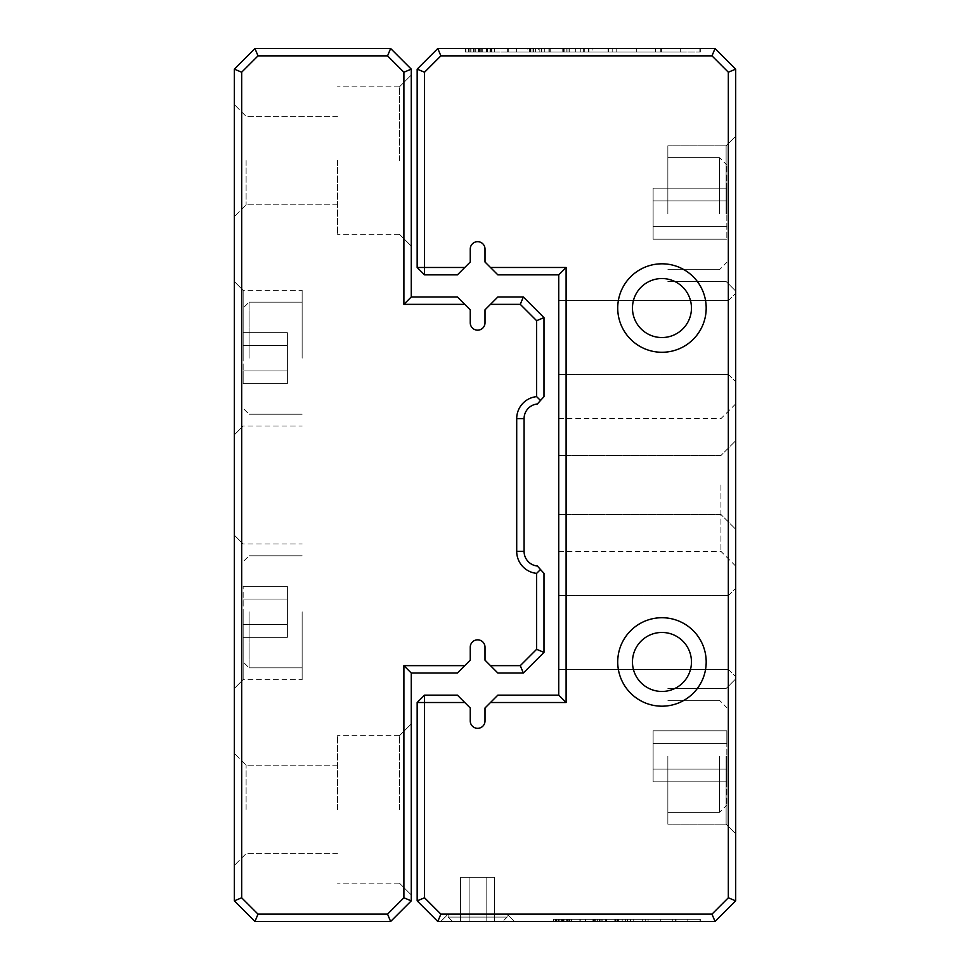 <?xml version="1.0" encoding="UTF-8"?>
<svg xmlns="http://www.w3.org/2000/svg" width="970" height="970" viewBox="0 0 970 970"><rect width="100%" height="100%" fill="white"/><g stroke="black" fill="none" stroke-linecap="round" stroke-linejoin="round"><path stroke-width="0.73" stroke-dasharray="4.85 3.64" d="M540.496 400.489L543.988 396.633L543.988 317.626L523.339 296.978L497.852 296.978L485 309.83L485 322.792A7.372 7.372 0 0 1 477.628 330.164A7.372 7.372 0 0 1 470.256 322.792L470.256 309.83L457.403 296.978L411.268 296.978L411.268 69.149L390.619 48.5L254.952 48.5L234.303 69.149L234.303 900.851L254.952 921.5L390.619 921.5L411.268 900.851L411.268 673.022L457.403 673.022L470.256 660.17L470.256 647.208A7.372 7.372 0 0 1 477.628 639.836A7.372 7.372 0 0 1 485 647.208L485 660.17L497.852 673.022L523.339 673.022L543.988 652.373L543.988 573.367L537.356 566.031A14.744 14.744 0 0 1 524.079 551.36L524.079 418.64A14.744 14.744 0 0 1 537.356 403.969L540.496 400.489L536.616 396.633A22.116 22.116 0 0 0 516.707 418.64L516.707 551.36A22.116 22.116 0 0 0 536.616 573.367L536.616 649.318L520.284 665.65L490.48 665.65M234.303 611.815L234.303 688.506L234.303 611.815M234.303 358.185L234.303 281.494L234.303 358.185M234.303 809.429L234.303 753.387L234.303 809.429M234.303 160.571L234.303 216.613L234.303 160.571M411.268 809.429L411.268 723.899L411.268 809.429M411.268 160.571L411.268 75.042L411.268 160.571M490.48 304.35L520.284 304.35L536.616 320.682L536.616 396.633M464.775 665.65L403.896 665.65L403.896 897.796L387.563 914.128L258.008 914.128L241.675 897.796L241.675 72.204L258.008 55.872L387.563 55.872L403.896 72.204L403.896 304.35L464.775 304.35M536.616 573.367L540.496 569.511M536.616 649.318L543.988 652.373M523.339 673.022L520.284 665.65M520.284 304.35L523.339 296.978M543.988 317.626L536.616 320.682M403.896 665.65L411.268 673.022M403.896 897.796L411.268 900.851M387.563 914.128L390.619 921.5M258.008 914.128L254.952 921.5M241.675 897.796L234.303 900.851M241.675 72.204L234.303 69.149M258.008 55.872L254.952 48.5M411.268 296.978L403.896 304.35M387.563 55.872L390.619 48.5M411.268 69.149L403.896 72.204M246.101 160.571L246.101 204.815L246.101 160.571M337.536 160.571L337.536 234.303L337.536 160.571M399.47 160.571L399.47 86.839L399.47 160.571M246.101 809.429L246.101 765.184L246.101 809.429M337.536 809.429L337.536 735.696L337.536 809.429M399.47 809.429L399.47 735.696L399.47 809.429M302.143 611.815L302.143 679.655L302.143 611.815M243.155 611.815L243.155 679.655L243.155 611.815M287.399 637.363L287.399 599.048L243.155 599.048L243.155 624.595L243.155 586.28L243.155 637.363L243.155 586.28L243.155 637.363L243.155 586.28L243.155 599.048L287.399 599.048L287.399 624.595L243.155 624.595L243.155 637.363L243.155 624.595L287.399 624.595L287.399 637.363L243.155 637.363L287.399 637.363L287.399 599.048L243.155 599.048L287.399 599.048L287.399 586.28L243.155 586.28L287.399 586.28L287.399 624.595L243.155 624.595L287.399 624.595L287.399 637.363L287.399 599.048L243.155 599.048L287.399 599.048L287.399 586.28L287.399 624.595L243.155 624.595L287.399 624.595L287.399 637.363L243.155 637.363M249.06 611.815L249.06 667.857L249.06 611.815M302.143 358.185L302.143 290.345L302.143 358.185M243.155 358.185L243.155 290.345L243.155 358.185M287.399 383.72L287.399 345.405L243.155 345.405L243.155 370.952L243.155 332.637L243.155 383.72L243.155 332.637L243.155 383.72L243.155 332.637L243.155 345.405L287.399 345.405L287.399 370.952L243.155 370.952L243.155 383.72L243.155 370.952L287.399 370.952L287.399 383.72L243.155 383.72L287.399 383.72L287.399 345.405L243.155 345.405L287.399 345.405L287.399 332.637L243.155 332.637L287.399 332.637L287.399 370.952L243.155 370.952L287.399 370.952L287.399 383.72L287.399 345.405L243.155 345.405L287.399 345.405L287.399 332.637L287.399 370.952L243.155 370.952L287.399 370.952L287.399 383.72L243.155 383.72M249.06 358.185L249.06 302.143L249.06 358.185M287.399 586.28L287.399 599.048L287.399 586.28L243.155 586.28M287.399 332.637L287.399 345.405L287.399 332.637L243.155 332.637M491.851 48.5L465.721 48.5L491.851 48.5L491.851 52.041L465.721 52.041L494.312 52.041L494.312 48.5L465.721 48.5L494.312 48.5L465.721 48.5L494.312 48.5L465.721 48.5L494.312 48.5L465.721 48.5L494.312 48.5L465.721 48.5L494.312 48.5L465.721 48.5L494.312 48.5L465.721 48.5L494.312 48.5L465.721 48.5L494.312 48.5L465.721 48.5L494.312 48.5L465.721 48.5L494.312 48.5L494.312 52.041L469.128 52.041L469.128 48.5L491.184 48.5L469.128 48.5L469.128 52.041L465.721 52.041L465.721 48.5L465.721 52.041L494.312 52.041L494.312 48.5L494.312 52.041L465.721 52.041L465.721 48.5L465.721 52.041L489.983 52.041L465.721 52.041L465.721 48.5L465.721 52.041L494.312 52.041L494.312 48.5L494.312 52.041L465.721 52.041L478.622 52.041L465.721 52.041L465.721 48.5L465.721 52.041L465.721 48.5L465.721 52.041L465.721 48.5L465.721 52.041L494.312 52.041L494.312 48.5L494.312 52.041L465.721 52.041L494.312 52.041L494.312 48.5L494.312 52.041L494.312 48.5L494.312 52.041L490.941 52.041L490.941 48.5L490.941 52.041L482.248 52.041L482.248 48.5L482.248 52.041L478.865 52.041L478.865 48.5L478.865 52.041L469.128 52.041L469.128 48.5L469.128 52.041L465.721 52.041L465.721 48.5L465.721 52.041L465.721 48.5L465.721 52.041L494.312 52.041L465.721 52.041L465.721 48.5L465.721 52.041L494.312 52.041L494.312 48.5L494.312 52.041L465.721 52.041L465.721 48.5L465.721 52.041L494.312 52.041L494.312 48.5L494.312 52.041L470.171 52.041L494.312 52.041L494.312 48.5L494.312 52.041L465.721 52.041L494.312 52.041L494.312 48.5L494.312 52.041L480.101 52.041L480.101 48.5L480.101 52.041L465.721 52.041L478.622 52.041L478.622 48.5L478.622 52.041L465.721 52.041L465.721 48.5L465.721 52.041L465.721 48.5L465.721 52.041L494.312 52.041L494.312 48.5L494.312 52.041L465.236 52.041L494.761 52.041L465.236 52.041L465.236 48.5L494.761 48.5L465.236 48.5L494.761 48.5L465.236 48.5L494.761 48.5L465.236 48.5L494.761 48.5L465.236 48.5L494.761 48.5L465.236 48.5L494.761 48.5L465.236 48.5L465.236 52.041L494.761 52.041L494.761 48.5L494.761 52.041L465.236 52.041L474.1 52.041L468.619 52.041L468.619 48.5L468.619 52.041L494.761 52.041L465.236 52.041L465.236 48.5L465.236 52.041L494.761 52.041L494.761 48.5L494.761 52.041L465.236 52.041L474.1 52.041L474.1 48.5L474.1 52.041L468.619 52.041L494.761 52.041L487.243 52.041L487.243 48.5L487.243 52.041L491.62 52.041L491.62 48.5L491.62 52.041L468.534 52.041L468.534 48.5L468.534 52.041L491.62 52.041L482.126 52.041L482.126 48.5L490.711 48.5L482.126 48.5L490.711 48.5L482.126 48.5L482.126 52.041L490.711 52.041L490.711 48.5L490.711 52.041L465.721 52.041L465.721 48.5L465.721 52.041L494.312 52.041L494.312 48.5L494.312 52.041L491.851 52.041M538.641 48.5L608.542 48.5L538.641 48.5L538.641 52.041L533.427 52.041L608.542 52.041L538.641 52.041L538.641 48.5M548.911 48.5L507.625 48.5L549.82 48.5L541.757 48.5L548.911 48.5L548.911 52.041L541.757 52.041L549.82 52.041L507.625 52.041L566.844 52.041L566.844 48.5L507.625 48.5L566.844 48.5L566.844 52.041L507.625 52.041L507.625 48.5L584.279 48.5L507.625 48.5L507.625 52.041L516.586 52.041L516.586 48.5L516.586 52.041L507.625 52.041L507.625 48.5L507.625 52.041L548.911 52.041L548.911 48.5M592.925 48.5L680.322 48.5L530.178 48.5L660.776 48.5L592.925 48.5L592.925 52.041L660.776 52.041L530.178 52.041L680.322 52.041L592.925 52.041M680.346 48.5L699.891 48.5L680.346 48.5L680.322 52.041L680.346 48.5L680.346 52.041L699.891 52.041L680.346 52.041L680.322 48.5M699.855 48.5L699.855 52.041M464.775 267.49L424.545 267.49L424.545 72.204L440.865 55.872L711.992 55.872L728.324 72.204L728.324 897.796L711.992 914.128L440.865 914.128L424.545 897.796L424.545 702.51L417.161 702.51L417.161 900.851L437.809 921.5L715.048 921.5L735.696 900.851L735.696 69.149L715.048 48.5L437.809 48.5L417.161 69.149L417.161 267.49L424.545 274.862L457.403 274.862L470.256 262.009L470.256 249.06A7.372 7.372 0 0 1 477.628 241.675A7.372 7.372 0 0 1 485 249.06L485 262.009L497.852 274.862L558.732 274.862L558.732 695.138L497.852 695.138L485 707.991L485 720.94A7.372 7.372 0 0 1 477.628 728.324A7.372 7.372 0 0 1 470.256 720.94L470.256 707.991L457.403 695.138L424.545 695.138L424.545 702.51L464.775 702.51M636.308 48.5L465.891 48.5L700.304 48.5L636.296 48.5L636.308 52.041L465.891 52.041L700.304 52.041L700.304 48.5L700.304 52.041L636.308 52.041L700.304 52.041L700.304 48.5L700.304 52.041L465.891 52.041L465.891 48.5L465.891 52.041L661.188 52.041L616.762 52.041L636.296 52.041L636.296 48.5M527.231 48.5L529.329 48.5L527.231 48.5L527.231 52.041L529.329 52.041L527.231 52.041M568.02 48.5L508.256 48.5L568.02 48.5L568.02 52.041L508.256 52.041L567.923 52.041L529.329 52.041L529.329 48.5L529.329 52.041L568.02 52.041M583.637 48.5L508.256 48.5L583.637 48.5L539.853 48.5L583.637 48.5L583.637 52.041L508.256 52.041L508.256 48.5L508.256 52.041L583.637 52.041L583.637 48.5L583.637 52.041L539.853 52.041L583.637 52.041L583.637 48.5M570.02 921.5L553.688 921.5L570.02 921.5L570.02 919.293L553.688 919.293L571.56 919.293L571.56 921.5L553.688 921.5L571.839 921.5L553.385 921.5L571.839 921.5L553.385 921.5L571.839 921.5L553.385 921.5L571.56 921.5L553.688 921.5L571.56 921.5L553.688 921.5L571.56 921.5L553.688 921.5L571.56 921.5L553.688 921.5L571.56 921.5L571.56 919.293L553.385 919.293L571.839 919.293L553.385 919.293L553.385 921.5L571.839 921.5L553.385 921.5L571.839 921.5L553.385 921.5L571.839 921.5L553.385 921.5L553.385 919.293L571.839 919.293L571.839 921.5L571.839 919.293L553.385 919.293L558.926 919.293L555.495 919.293L555.495 921.5L555.495 919.293L571.839 919.293L555.822 919.293L555.822 921.5L569.596 921.5L555.822 921.5L555.822 919.293L553.688 919.293L553.688 921.5L553.688 919.293L571.56 919.293L571.56 921.5L571.56 919.293L553.688 919.293L553.688 921.5L553.688 919.293L568.856 919.293L553.688 919.293L553.688 921.5L553.688 919.293L571.56 919.293L571.56 921.5L571.56 919.293L553.688 919.293L561.751 919.293L553.688 919.293L553.688 921.5L553.688 919.293L553.688 921.5L553.688 919.293L553.688 921.5L553.688 919.293L571.56 919.293L571.56 921.5L571.56 919.293L553.688 919.293L571.56 919.293L571.56 921.5L571.56 919.293L571.56 921.5L571.56 919.293L569.451 919.293L569.451 921.5L569.451 919.293L564.019 919.293L564.019 921.5L564.019 919.293L553.385 919.293L553.385 921.5L553.385 919.293L571.839 919.293L571.839 921.5L571.839 919.293L553.385 919.293L558.926 919.293L558.926 921.5L558.926 919.293L555.495 919.293L571.839 919.293L567.147 919.293L567.147 921.5L567.147 919.293L569.875 919.293L569.875 921.5L569.875 919.293L555.446 919.293L555.446 921.5L555.446 919.293L569.875 919.293L561.909 919.293L561.909 921.5L561.909 919.293L555.822 919.293L555.822 921.5L555.822 919.293L553.688 919.293L553.688 921.5L553.688 919.293L553.688 921.5L553.688 919.293L571.56 919.293L553.688 919.293L553.688 921.5L553.688 919.293L571.56 919.293L571.56 921.5L571.56 919.293L553.688 919.293L553.688 921.5L553.688 919.293L571.56 919.293L571.56 921.5L571.56 919.293L556.465 919.293L571.56 919.293L571.56 921.5L571.56 919.293L553.688 919.293L571.56 919.293L571.56 921.5L571.56 919.293L562.673 919.293L562.673 921.5L562.673 919.293L553.688 919.293L561.751 919.293L561.751 921.5L561.751 919.293L553.688 919.293L553.688 921.5L553.688 919.293L553.688 921.5L553.688 919.293L571.56 919.293L571.56 921.5L571.56 919.293L563.946 919.293L569.305 919.293L563.946 919.293L563.946 921.5L569.305 921.5L563.946 921.5L569.305 921.5L563.946 921.5L563.946 919.293L569.305 919.293L569.305 921.5L569.305 919.293L553.688 919.293L553.688 921.5L553.688 919.293L571.56 919.293L571.56 921.5L571.56 919.293L570.02 919.293M599.266 921.5L642.952 921.5L599.266 921.5L599.266 919.293L596.004 919.293L642.952 919.293L599.266 919.293L599.266 921.5M605.68 921.5L579.878 921.5L606.25 921.5L601.206 921.5L605.68 921.5L605.68 919.293L601.206 919.293L606.25 919.293L579.878 919.293L616.884 919.293L616.884 921.5L579.878 921.5L616.884 921.5L616.884 919.293L579.878 919.293L579.878 921.5L627.784 921.5L579.878 921.5L579.878 919.293L585.48 919.293L585.48 921.5L585.48 919.293L579.878 919.293L579.878 921.5L579.878 919.293L605.68 919.293L605.68 921.5M633.192 921.5L687.815 921.5L593.979 921.5L675.605 921.5L633.192 921.5L633.192 919.293L675.605 919.293L593.979 919.293L687.815 919.293L633.192 919.293M687.827 921.5L700.037 921.5L687.827 921.5L687.815 919.293L687.815 921.5L687.815 919.293L700.037 919.293L687.827 919.293L687.827 921.5M700.025 921.5L700.025 919.293M440.756 921.5L514.488 921.5L440.756 921.5L514.488 921.5L440.756 921.5L514.488 921.5L440.756 921.5L448.128 914.128L507.116 914.128L448.128 914.128L507.116 914.128L507.116 917.074L448.128 917.074L507.116 917.074L448.128 917.074L507.116 917.074L448.128 917.074L507.116 917.074L507.116 914.128L448.128 914.128L440.756 921.5L448.128 914.128L507.116 914.128L448.128 914.128L448.128 917.074L448.128 914.128L448.128 917.074L452.553 921.5L502.69 921.5L452.553 921.5L502.69 921.5L452.553 921.5L502.69 921.5L452.553 921.5L448.128 917.074L452.553 921.5M660.303 921.5L553.797 921.5L700.304 921.5L660.303 921.5L660.303 919.293L648.093 919.293L676.017 919.293L553.797 919.293L700.304 919.293L700.304 921.5L700.304 919.293L660.303 919.293L700.304 919.293L700.304 921.5L700.304 919.293L553.797 919.293L553.797 921.5L553.797 919.293L675.86 919.293L648.093 919.293L648.093 921.5L648.093 919.293L660.303 919.293L660.303 921.5M592.136 921.5L593.446 921.5L592.136 921.5L592.136 919.293L593.446 919.293L592.136 919.293M617.623 921.5L580.278 921.5L617.623 921.5L617.623 919.293L580.278 919.293L617.563 919.293L593.446 919.293L593.446 921.5L593.446 919.293L617.623 919.293M627.384 921.5L580.278 921.5L627.384 921.5L600.018 921.5L627.384 921.5L627.384 919.293L580.278 919.293L580.278 921.5L580.278 919.293L627.384 919.293L627.384 921.5L627.384 919.293L600.018 919.293L627.384 919.293L627.384 921.5M735.696 485L735.696 566.104L735.696 485M735.696 337.536L735.696 293.292L735.696 337.536M735.696 632.464L735.696 676.708L735.696 632.464M735.696 213.667L735.696 136.236L735.696 213.667M735.696 756.333L735.696 833.763L735.696 756.333M558.732 485L558.732 551.36L558.732 485M558.732 337.536L558.732 300.664L558.732 337.536M558.732 632.464L558.732 669.336L558.732 632.464M490.48 702.51L566.104 702.51L566.104 267.49L490.48 267.49M617.72 308.036A44.244 44.244 0 0 0 684.08 346.351A44.244 44.244 0 0 0 684.08 269.733A44.244 44.244 0 0 0 617.72 308.036M617.72 661.964A44.244 44.244 0 0 0 684.08 700.267A44.244 44.244 0 0 0 684.08 623.649A44.244 44.244 0 0 0 617.72 661.964M667.857 756.333L667.857 824.173L667.857 756.333M726.106 756.333L726.106 824.173L726.106 756.333M726.845 756.333L726.845 805.003L726.845 756.333M653.113 730.798L653.113 769.113L726.845 769.113L726.845 743.566L726.845 781.881L726.845 730.798L726.845 781.881L726.845 730.798L726.845 781.881L726.845 769.113L653.113 769.113L653.113 743.566L726.845 743.566L726.845 730.798L726.845 743.566L653.113 743.566L653.113 730.798L726.845 730.798L653.113 730.798L653.113 769.113L726.845 769.113L653.113 769.113L653.113 781.881L726.845 781.881L653.113 781.881L653.113 743.566L726.845 743.566L653.113 743.566L653.113 730.798L653.113 769.113L726.845 769.113L653.113 769.113L653.113 781.881L653.113 743.566L726.845 743.566L653.113 743.566L653.113 730.798L726.845 730.798M719.473 756.333L719.473 812.375L719.473 756.333M667.857 213.667L667.857 145.827L667.857 213.667M726.106 213.667L726.106 145.827L726.106 213.667M726.845 213.667L726.845 164.997L726.845 213.667M653.113 188.119L653.113 226.434L726.845 226.434L726.845 200.887L726.845 239.202L726.845 188.119L726.845 239.202L726.845 188.119L726.845 239.202L726.845 226.434L653.113 226.434L653.113 200.887L726.845 200.887L726.845 188.119L726.845 200.887L653.113 200.887L653.113 188.119L726.845 188.119L653.113 188.119L653.113 226.434L726.845 226.434L653.113 226.434L653.113 239.202L726.845 239.202L653.113 239.202L653.113 200.887L726.845 200.887L653.113 200.887L653.113 188.119L653.113 226.434L726.845 226.434L653.113 226.434L653.113 239.202L653.113 200.887L726.845 200.887L653.113 200.887L653.113 188.119L726.845 188.119M719.473 213.667L719.473 157.625L719.473 213.667M653.113 781.881L653.113 769.113L653.113 781.881L726.845 781.881M653.113 239.202L653.113 226.434L653.113 239.202L726.845 239.202M728.324 632.464L728.324 669.336L728.324 632.464M728.324 337.536L728.324 300.664L728.324 337.536M720.94 485L720.94 551.36L720.94 485M632.464 661.964A29.488 29.488 0 0 0 676.708 687.5A29.488 29.488 0 0 0 676.708 636.417A29.488 29.488 0 0 0 632.464 661.964A29.488 29.488 0 0 0 676.708 687.5A29.488 29.488 0 0 0 676.708 636.417A29.488 29.488 0 0 0 632.464 661.964A29.488 29.488 0 0 0 676.708 687.5A29.488 29.488 0 0 0 676.708 636.417A29.488 29.488 0 0 0 632.464 661.964M632.464 308.036A29.488 29.488 0 0 0 676.708 333.583A29.488 29.488 0 0 0 676.708 282.5A29.488 29.488 0 0 0 632.464 308.036A29.488 29.488 0 0 0 676.708 333.583A29.488 29.488 0 0 0 676.708 282.5A29.488 29.488 0 0 0 632.464 308.036A29.488 29.488 0 0 0 676.708 333.583A29.488 29.488 0 0 0 676.708 282.5A29.488 29.488 0 0 0 632.464 308.036M494.651 877.256L469.116 877.256L469.116 921.5L486.14 921.5L460.604 921.5L494.651 921.5L460.604 921.5L494.651 921.5L460.604 921.5L469.116 921.5L469.116 877.256L486.14 877.256L486.14 921.5L494.651 921.5L486.14 921.5L486.14 877.256L494.651 877.256L494.651 921.5L494.651 877.256L469.116 877.256L469.116 921.5L469.116 877.256L460.604 877.256L460.604 921.5L460.604 877.256L486.14 877.256L486.14 921.5L486.14 877.256L494.651 877.256L469.116 877.256L469.116 921.5L469.116 877.256L460.604 877.256L486.14 877.256L486.14 921.5L486.14 877.256L494.651 877.256L494.651 921.5M514.488 921.5L507.116 914.128L514.488 921.5L507.116 914.128L507.116 917.074L502.69 921.5M460.604 877.256L469.116 877.256L460.604 877.256L460.604 921.5M417.161 267.49L424.545 267.49L424.545 274.862M424.545 72.204L417.161 69.149M440.865 55.872L437.809 48.5M711.992 55.872L715.048 48.5M728.324 72.204L735.696 69.149M728.324 897.796L735.696 900.851M711.992 914.128L715.048 921.5M440.865 914.128L437.809 921.5M424.545 897.796L417.161 900.851M424.545 695.138L417.161 702.51M558.732 274.862L566.104 267.49M558.732 695.138L566.104 702.51M555.446 921.5L569.875 921.5L555.446 921.5L555.446 919.293L558.502 919.293L558.502 921.5L558.502 919.293L553.385 919.293L553.385 921.5L553.385 919.293L571.839 919.293L571.839 921.5L571.839 919.293L566.868 919.293L566.868 921.5L566.868 919.293L569.948 919.293L569.948 921.5L569.948 919.293L555.446 919.293L555.446 921.5L569.875 921.5L569.875 919.293L569.875 921.5L555.446 921.5M676.017 919.293L676.017 921.5M645.232 919.293L645.232 921.5M618.399 919.293L618.399 921.5M593.979 919.293L593.979 921.5M675.605 919.293L675.605 921.5M579.878 919.293L579.878 921.5L579.878 919.293L602.807 919.293L579.878 919.293L579.878 921.5L579.878 919.293L627.784 919.293L579.878 919.293L579.878 921.5L579.878 919.293M602.807 919.293L602.807 921.5M606.25 919.293L606.25 921.5M601.206 919.293L601.206 921.5M568.856 919.293L568.856 921.5M556.986 919.293L556.986 921.5M558.926 919.293L558.926 921.5L558.926 919.293M567.147 919.293L567.147 921.5L567.147 919.293M561.909 919.293L561.909 921.5L561.909 919.293M564.019 919.293L564.019 921.5L563.97 919.293M569.451 919.293L569.451 921.5L569.451 919.293M556.465 919.293L556.465 921.5M617.563 919.293L617.563 921.5M600.018 919.293L600.018 921.5M580.278 919.293L580.278 921.5L580.278 919.293M614.349 919.293L606.492 919.293L622.194 919.293L614.349 919.293L614.349 921.5L622.194 921.5L606.492 921.5L614.349 921.5M627.784 919.293L627.784 921.5L627.784 919.293M600.976 919.293L600.976 921.5L600.976 919.293M606.492 919.293L606.492 921.5L606.492 919.293M622.194 919.293L622.194 921.5L622.194 919.293M596.004 919.293L596.004 921.5M630.743 919.293L630.743 921.5M642.952 919.293L642.952 921.5M615.611 919.293L615.611 921.5M642.686 919.293L642.686 921.5M630.464 919.293L630.464 921.5M558.502 919.293L558.502 921.5L558.502 919.293M566.868 919.293L566.868 921.5L566.868 919.293M561.751 919.293L561.751 921.5L561.751 919.293M563.946 919.293L563.946 921.5L563.946 919.293M569.305 919.293L569.305 921.5L569.305 919.293M566.601 919.293L569.499 919.293L566.601 919.293L566.601 921.5L569.499 921.5L566.601 921.5M561.533 919.293L561.533 921.5L561.533 919.293M563.74 919.293L563.74 921.5L563.74 919.293M569.499 919.293L569.499 921.5L569.499 919.293M562.382 919.293L569.596 919.293L562.382 919.293L562.382 921.5L562.382 919.293M571.56 919.293L571.56 921.5L571.56 919.293M553.688 919.293L553.688 921.5L553.688 919.293M555.822 919.293L555.798 921.5M569.596 919.293L569.596 921.5L569.596 919.293M675.86 919.293L675.86 921.5M553.797 919.293L553.797 921.5L553.797 919.293M468.534 48.5L491.62 48.5L468.534 48.5L468.534 52.041L473.421 52.041L473.421 48.5L473.421 52.041L465.236 52.041L465.236 48.5L465.236 52.041L494.761 52.041L494.761 48.5L494.761 52.041L486.807 52.041L486.807 48.5L486.807 52.041L491.741 52.041L491.741 48.5L491.741 52.041L468.534 52.041L468.534 48.5L491.62 48.5L491.62 52.041L491.62 48.5L468.534 48.5M661.443 52.041L661.443 48.5M616.774 52.041L616.774 48.5M612.191 52.041L612.191 48.5M569.257 52.041L569.257 48.5M530.178 52.041L530.178 48.5M660.776 52.041L660.776 48.5M507.625 52.041L507.625 48.5L507.625 52.041L544.303 52.041L507.625 52.041L507.625 48.5L507.625 52.041L584.279 52.041L507.625 52.041L507.625 48.5L507.625 52.041M544.303 52.041L544.303 48.5M549.82 52.041L549.82 48.5M541.757 52.041L541.757 48.5M489.983 52.041L489.983 48.5M470.996 52.041L470.996 48.5M474.1 52.041L474.1 48.5L474.1 52.041M487.243 52.041L487.243 48.5L487.243 52.041M478.865 52.041L478.865 48.5L478.865 52.041M482.248 52.041L482.248 48.5L482.248 52.041M490.941 52.041L490.941 48.5L490.941 52.041M470.171 52.041L470.171 48.5M567.923 52.041L567.923 48.5M539.853 52.041L539.853 48.5M508.256 52.041L508.256 48.5L508.256 52.041M562.77 52.041L550.208 52.041L575.331 52.041L562.77 52.041L562.77 48.5L575.331 48.5L562.77 48.5M584.279 52.041L584.279 48.5L584.279 52.041M541.369 52.041L541.369 48.5L541.369 52.041M550.208 52.041L550.208 48.5L550.208 52.041M575.331 52.041L575.331 48.5L575.331 52.041M533.427 52.041L533.427 48.5M588.996 52.041L588.996 48.5M608.542 52.041L608.542 48.5M564.807 52.041L564.807 48.5M608.105 52.041L608.105 48.5M588.572 52.041L588.572 48.5M473.421 52.041L473.421 48.5L473.421 52.041M486.807 52.041L486.807 48.5L486.807 52.041M478.622 52.041L478.622 48.5L478.622 52.041M482.126 52.041L482.126 48.5L482.163 52.041M490.711 52.041L490.711 48.5L490.711 52.041M486.382 52.041L491.026 52.041L486.382 52.041L486.382 48.5L491.026 48.5L486.382 48.5M478.271 52.041L478.271 48.5L478.271 52.041M481.811 52.041L481.811 48.5L481.811 52.041M491.026 52.041L491.026 48.5L491.026 52.041M479.616 52.041L491.184 52.041L479.616 52.041L479.616 48.5L479.616 52.041M494.312 52.041L494.312 48.5L494.312 52.041M465.721 52.041L465.721 48.5L465.721 52.041M469.128 52.041L469.092 48.5M491.184 52.041L491.184 48.5L491.184 52.041M616.762 52.041L616.762 48.5M661.188 52.041L661.188 48.5M465.891 52.041L465.891 48.5L465.891 52.041M524.079 551.36L516.707 551.36M524.079 418.64L516.707 418.64M562.6 919.293L562.6 921.5L562.6 919.293M562.527 919.293L562.527 921.5L562.527 919.293M558.671 919.293L558.671 921.5L558.671 919.293M558.829 919.293L558.829 921.5L558.829 919.293M566.941 919.293L566.941 921.5L566.941 919.293M567.414 919.293L567.414 921.5L567.414 919.293M566.795 919.293L566.795 921.5L566.795 919.293M563.194 919.293L563.194 921.5L563.194 919.293M561.885 919.293L561.885 921.5L561.885 919.293M558.599 919.293L558.599 921.5L558.599 919.293M672.283 919.293L672.283 921.5M597.35 919.293L597.35 921.5M594.113 919.293L594.113 921.5M594.367 919.293L594.367 921.5M595.143 919.293L595.143 921.5M566.892 919.293L566.892 921.5L566.892 919.293M559.945 919.293L559.945 921.5L559.945 919.293M559.993 919.293L559.993 921.5L559.993 919.293M566.65 919.293L566.65 921.5M625.589 919.293L625.589 921.5M614.81 919.293L614.81 921.5M479.98 52.041L479.98 48.5L479.98 52.041M479.859 52.041L479.859 48.5L479.859 52.041M473.7 52.041L473.7 48.5L473.7 52.041M473.942 52.041L473.942 48.5L473.942 52.041M486.928 52.041L486.928 48.5L486.928 52.041M487.68 52.041L487.68 48.5L487.68 52.041M486.685 52.041L486.685 48.5L486.685 52.041M480.938 52.041L480.938 48.5L480.938 52.041M478.828 52.041L478.828 48.5L478.828 52.041M473.59 52.041L473.59 48.5L473.59 52.041M655.477 52.041L655.477 48.5M535.586 52.041L535.586 48.5M530.408 52.041L530.408 48.5M530.82 52.041L530.82 48.5M532.045 52.041L532.045 48.5M486.855 52.041L486.855 48.5L486.855 52.041M475.724 52.041L475.724 48.5L475.724 52.041M475.809 52.041L475.809 48.5L475.809 52.041M486.455 52.041L486.455 48.5M580.763 52.041L580.763 48.5M563.521 52.041L563.521 48.5M337.536 116.339L246.101 116.339L234.303 104.542L246.101 116.339L337.536 116.339M337.536 204.815L246.101 204.815L234.303 216.613L246.101 204.815L337.536 204.815M399.47 86.839L337.536 86.839L399.47 86.839L411.268 75.042L399.47 86.839M399.47 234.303L337.536 234.303L399.47 234.303L411.268 246.101L399.47 234.303M337.536 765.184L246.101 765.184L234.303 753.387L246.101 765.184L337.536 765.184M337.536 853.661L246.101 853.661L234.303 865.458L246.101 853.661L337.536 853.661M399.47 735.696L337.536 735.696L399.47 735.696L411.268 723.899L399.47 735.696M399.47 883.161L337.536 883.161L399.47 883.161L411.268 894.958L399.47 883.161M234.303 688.506L243.155 679.655L234.303 688.506L243.155 679.655L302.143 679.655M234.303 535.137L243.155 543.988L234.303 535.137L243.155 543.988L302.143 543.988M302.143 555.786L249.06 555.786L302.143 555.786L249.06 555.786L243.155 561.678M302.143 667.857L249.06 667.857L302.143 667.857L249.06 667.857L243.155 661.964M234.303 434.863L243.155 426.012L234.303 434.863L243.155 426.012L302.143 426.012M234.303 281.494L243.155 290.345L234.303 281.494L243.155 290.345L302.143 290.345M302.143 302.143L249.06 302.143L302.143 302.143L249.06 302.143L243.155 308.036M302.143 414.214L249.06 414.214L302.143 414.214L249.06 414.214L243.155 408.321M735.696 678.915L726.106 688.506L667.857 688.506L726.106 688.506L735.696 678.915L726.106 688.506L667.857 688.506M735.696 833.763L726.106 824.173L667.857 824.173L726.106 824.173L735.696 833.763L726.106 824.173L667.857 824.173M667.857 812.375L719.473 812.375L667.857 812.375L719.473 812.375L726.845 805.003M667.857 700.304L719.473 700.304L667.857 700.304L719.473 700.304L726.845 707.676M735.696 136.236L726.106 145.827L667.857 145.827L726.106 145.827L735.696 136.236L726.106 145.827L667.857 145.827M735.696 291.085L726.106 281.494L667.857 281.494L726.106 281.494L735.696 291.085L726.106 281.494L667.857 281.494M667.857 269.696L719.473 269.696L667.857 269.696L719.473 269.696L726.845 262.324M667.857 157.625L719.473 157.625L667.857 157.625L719.473 157.625L726.845 164.997M728.324 595.604L558.732 595.604L728.324 595.604L735.696 588.232L728.324 595.604M728.324 669.336L558.732 669.336L728.324 669.336L735.696 676.708L728.324 669.336M728.324 300.664L558.732 300.664L728.324 300.664L735.696 293.292L728.324 300.664M728.324 374.396L558.732 374.396L728.324 374.396L735.696 381.768L728.324 374.396M720.94 455.512L558.732 455.512L720.94 455.512L735.696 440.756L720.94 455.512M720.94 514.488L558.732 514.488L720.94 514.488L735.696 529.244L720.94 514.488M735.696 403.896L720.94 418.64L558.732 418.64M735.696 566.104L720.94 551.36L558.732 551.36"/><path stroke-width="1.45" d="M464.775 665.65L457.403 673.022L411.268 673.022L411.268 900.851L390.619 921.5L254.952 921.5L234.303 900.851L234.303 69.149L254.952 48.5L390.619 48.5L411.268 69.149L411.268 296.978L457.403 296.978L464.775 304.35L403.896 304.35L403.896 72.204L387.563 55.872L258.008 55.872L241.675 72.204L241.675 897.796L258.008 914.128L387.563 914.128L403.896 897.796L403.896 665.65L464.775 665.65L470.256 660.17L470.256 647.208A7.372 7.372 0 0 1 477.628 639.836A7.372 7.372 0 0 1 485 647.208L485 660.17L490.48 665.65L520.284 665.65L536.616 649.318L536.616 573.367A22.116 22.116 0 0 1 516.707 551.36L516.707 418.64A22.116 22.116 0 0 1 536.616 396.633L536.616 320.682L520.284 304.35L490.48 304.35L485 309.83L485 322.792A7.372 7.372 0 0 1 477.628 330.164A7.372 7.372 0 0 1 470.256 322.792L470.256 309.83L464.775 304.35M536.616 396.633L540.496 400.489L537.356 403.969A14.744 14.744 0 0 0 524.079 418.64L524.079 551.36A14.744 14.744 0 0 0 537.356 566.031L543.988 573.367L543.988 652.373L523.339 673.022L497.852 673.022L490.48 665.65M490.48 304.35L497.852 296.978L523.339 296.978L543.988 317.626L543.988 396.633L540.496 400.489M520.284 665.65L523.339 673.022M536.616 649.318L543.988 652.373M540.496 569.511L536.616 573.367M523.339 296.978L520.284 304.35M543.988 317.626L536.616 320.682M403.896 304.35L411.268 296.978M403.896 72.204L411.268 69.149M387.563 55.872L390.619 48.5M411.268 673.022L403.896 665.65M258.008 55.872L254.952 48.5M411.268 900.851L403.896 897.796M241.675 72.204L234.303 69.149M390.619 921.5L387.563 914.128M241.675 897.796L234.303 900.851M254.952 921.5L258.008 914.128M464.775 267.49L457.403 274.862L424.545 274.862L417.161 267.49L417.161 69.149L437.809 48.5L715.048 48.5L735.696 69.149L735.696 900.851L715.048 921.5L437.809 921.5L417.161 900.851L417.161 702.51L424.545 702.51L424.545 897.796L440.865 914.128L711.992 914.128L728.324 897.796L728.324 72.204L711.992 55.872L440.865 55.872L424.545 72.204L424.545 267.49L464.775 267.49L470.256 262.009L470.256 249.06A7.372 7.372 0 0 1 477.628 241.675A7.372 7.372 0 0 1 485 249.06L485 262.009L490.48 267.49L566.104 267.49L566.104 702.51L490.48 702.51L485 707.991L485 720.94A7.372 7.372 0 0 1 477.628 728.324A7.372 7.372 0 0 1 470.256 720.94L470.256 707.991L464.775 702.51L424.545 702.51L424.545 695.138L457.403 695.138L464.775 702.51M490.48 702.51L497.852 695.138L558.732 695.138L558.732 274.862L497.852 274.862L490.48 267.49M617.72 308.036A44.244 44.244 0 0 0 684.08 346.351A44.244 44.244 0 0 0 684.08 269.733A44.244 44.244 0 0 0 617.72 308.036M617.72 661.964A44.244 44.244 0 0 0 684.08 700.267A44.244 44.244 0 0 0 684.08 623.649A44.244 44.244 0 0 0 617.72 661.964M632.464 661.964A29.488 29.488 0 0 0 676.708 687.5A29.488 29.488 0 0 0 676.708 636.417A29.488 29.488 0 0 0 632.464 661.964M632.464 308.036A29.488 29.488 0 0 0 676.708 333.583A29.488 29.488 0 0 0 676.708 282.5A29.488 29.488 0 0 0 632.464 308.036M424.545 274.862L424.545 267.49L417.161 267.49M417.161 69.149L424.545 72.204M437.809 48.5L440.865 55.872M715.048 48.5L711.992 55.872M735.696 69.149L728.324 72.204M735.696 900.851L728.324 897.796M715.048 921.5L711.992 914.128M437.809 921.5L440.865 914.128M417.161 900.851L424.545 897.796M417.161 702.51L424.545 695.138M566.104 267.49L558.732 274.862M566.104 702.51L558.732 695.138M524.079 418.64L516.707 418.64M524.079 551.36L516.707 551.36"/></g></svg>
